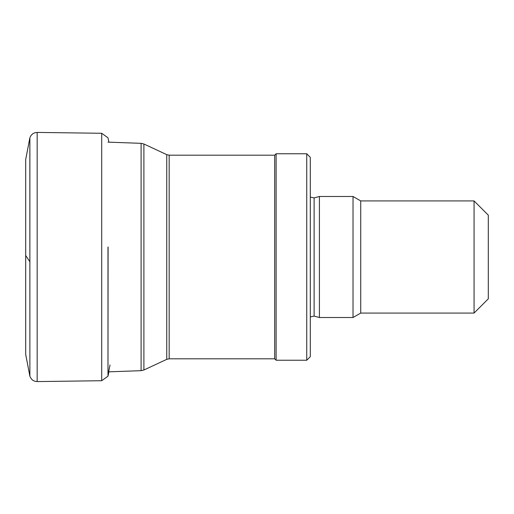 <?xml version="1.0" encoding="UTF-8"?>
<svg xmlns="http://www.w3.org/2000/svg" width="514" height="514" viewBox="0 0 514 514"><rect width="100%" height="100%" fill="white"/><g stroke="black" fill="none" stroke-linecap="round" stroke-linejoin="round"><path stroke-width="0.77" d="M108.094 246.977L107.985 376.203L107.985 247.144M29.844 137.88L29.883 376.242L29.844 137.88L25.7 159.52L25.7 354.48L29.388 373.607L25.7 354.358M474.062 313.071L474.062 200.929L488.3 215.167L488.3 298.833L474.062 313.071L360.725 313.071L360.725 200.929L353.022 196.483L319.412 196.483L319.412 317.517L314.112 316.097L314.112 197.903L310.302 197.08M169.164 358.817L274.701 358.817L274.701 155.183L169.164 155.183L169.164 358.817L166.754 359.35L166.754 154.65L143.894 143.991L143.894 370.009L141.106 370.671L141.106 143.329L143.894 143.991M274.701 358.817L276.121 360.243L276.121 153.757L274.701 155.183M306.742 153.757L310.302 157.323L310.302 356.677L306.742 360.243L306.742 153.757L276.121 153.757M360.725 313.071L353.022 317.517L353.022 196.483M110.028 364.921L107.985 375.387M29.844 261.703L25.7 255.484M29.883 137.758L29.883 376.242M30.063 137.264L31.136 135.31L32.845 133.711L34.952 132.715L37.162 132.419L37.162 381.581L34.868 381.266L32.857 380.302L31.482 379.101L30.063 376.736M37.162 132.419L101.701 133.28L101.701 380.72L107.985 376.203M29.844 376.119L29.388 373.607M37.162 381.581L101.701 380.72M108.094 375.773L108.891 371.828L141.106 370.671M108.094 138.227L108.891 142.172M101.701 133.28L107.985 137.797M474.062 200.929L360.725 200.929M107.985 142.14L141.106 143.329M166.754 359.35L143.894 370.009M166.754 154.65L169.164 155.183M306.742 360.243L276.121 360.243M314.112 316.097L310.302 316.92M314.112 197.903L319.412 196.483M353.022 317.517L319.412 317.517"/></g></svg>
